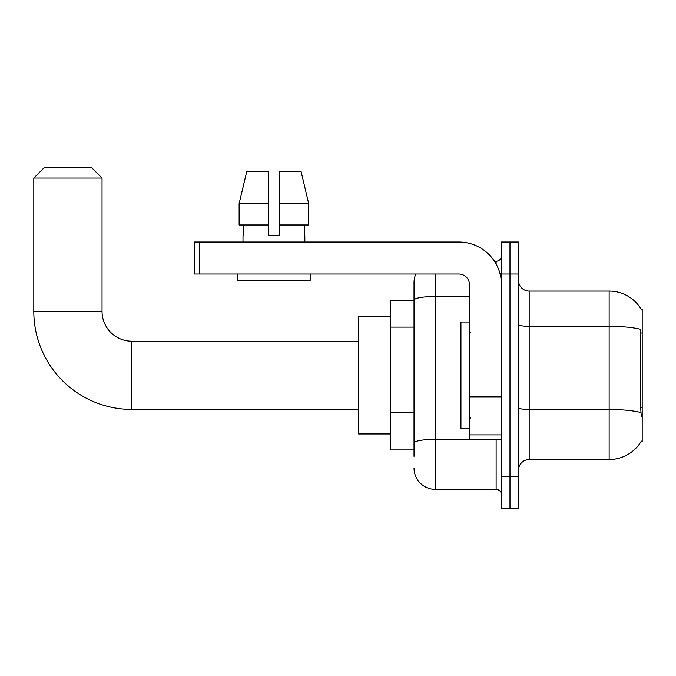 <?xml version="1.0" encoding="UTF-8"?>
<svg xmlns="http://www.w3.org/2000/svg" width="676" height="676" viewBox="0 0 676 676"><rect width="100%" height="100%" fill="white"/><g stroke="black" fill="none" stroke-linecap="round" stroke-linejoin="round"><path stroke-width="1.01" d="M529.181 459.553L609.144 459.553A37.315 37.315 0 0 0 641.338 441.107L642.2 441.428L642.2 309.211L641.228 309.346A37.315 37.315 0 0 0 609.144 291.086A37.315 37.315 0 0 1 641.152 309.211A37.315 37.315 0 0 0 609.144 291.086L529.181 291.086A10.664 10.664 0 0 1 518.517 280.422A10.664 10.664 0 0 0 529.181 291.086L529.181 459.553A10.664 10.664 0 0 0 518.517 470.217M414.025 456.351L414.025 300.178L414.025 300.685L390.567 300.685L390.567 449.954L414.025 449.954M509.983 476.614L509.983 508.597L518.517 508.597L518.517 476.614L509.983 476.614L509.983 508.597L501.457 508.597L501.457 476.614L509.983 476.614L509.983 274.025L509.983 476.614M501.457 476.614L501.457 242.042L509.983 242.042L509.983 274.025L509.983 242.042L518.517 242.042L518.517 476.614M641.338 416.906L640.654 407.636L640.806 329.381A37.315 6.481 180 0 0 609.144 326.331L609.144 291.086A37.315 37.315 0 0 1 641.228 309.346M435.352 274.025L435.352 489.407L496.125 489.407L496.125 439.29M494.426 261.232L496.125 261.232A5.332 5.332 0 0 0 501.457 255.9M414.025 320.72L414.025 282.551A21.328 21.328 0 0 1 415.808 274.025M414.025 446.76L414.025 418.807M469.465 296.477L435.352 296.477A21.328 3.701 180 0 0 414.025 300.178L414.025 282.551M501.457 494.739A5.332 5.332 0 0 0 496.125 489.407M435.352 489.407A21.328 21.328 0 0 1 414.025 468.079M279.247 235.637L268.583 235.637L279.247 235.637L268.583 235.637L279.247 235.637L279.247 171.662L301.124 171.662L308.695 203.653L308.695 224.981L279.247 224.981M268.583 203.653L239.135 203.653L246.715 171.662L239.135 203.653L246.715 171.662L268.583 171.662L268.583 235.637M469.465 322.004L460.939 322.004L460.939 428.635L469.465 428.635M358.576 409.436L131.896 409.436A98.096 98.096 0 0 1 33.8 311.34L33.8 178.067L44.464 167.403L91.378 167.403L102.042 178.067L33.8 178.067M131.896 409.436L131.896 341.203A29.854 29.854 0 0 1 102.042 311.34L102.042 178.067M390.567 316.672L358.576 316.672L358.576 433.958L390.567 433.958M501.457 439.29L469.465 439.29L469.465 396.178L501.457 396.178M501.457 284.689A42.647 42.647 0 0 0 458.81 242.042L199.707 242.042L199.707 274.025L458.81 274.025A10.664 10.664 0 0 1 469.465 284.689L469.465 396.178M199.707 274.025L194.375 274.025L194.375 242.042L199.707 242.042M242.997 235.637L243.461 235.637L242.997 235.637L242.997 242.042M304.842 235.637L304.377 235.637L304.842 235.637L304.842 242.042M304.377 224.981L304.377 235.637M243.461 235.637L243.461 224.981M237.665 274.025L237.665 280.422L310.174 280.422L310.174 274.025M268.583 224.981L239.135 224.981L239.135 203.653M308.695 224.981L308.695 203.653L279.247 203.653M308.695 203.653L301.124 171.662L308.695 203.653M642.2 332.998L640.654 332.998M642.2 407.636L640.654 407.636M414.025 327.116L390.567 327.116M414.025 412.411L390.567 412.411M609.144 459.553L609.144 326.331L529.181 326.331A10.664 1.851 0 0 1 518.517 324.48M640.924 412.58A37.315 6.481 180 0 0 609.144 409.495L529.181 409.495A10.664 1.851 -0 0 1 518.517 407.645M518.517 274.025L501.457 274.025M497.975 439.29A5.332 0.929 0 0 1 496.125 439.349L435.352 439.349A21.328 3.701 180 0 0 414.025 443.05M496.125 264.037L496.125 261.232M33.8 311.34L102.042 311.34M501.457 397.099L469.465 397.099M469.465 434.888L501.457 434.888M470.538 332.668L469.465 331.603M470.538 417.971L469.465 419.035M358.576 341.203L131.896 341.203"/></g></svg>
